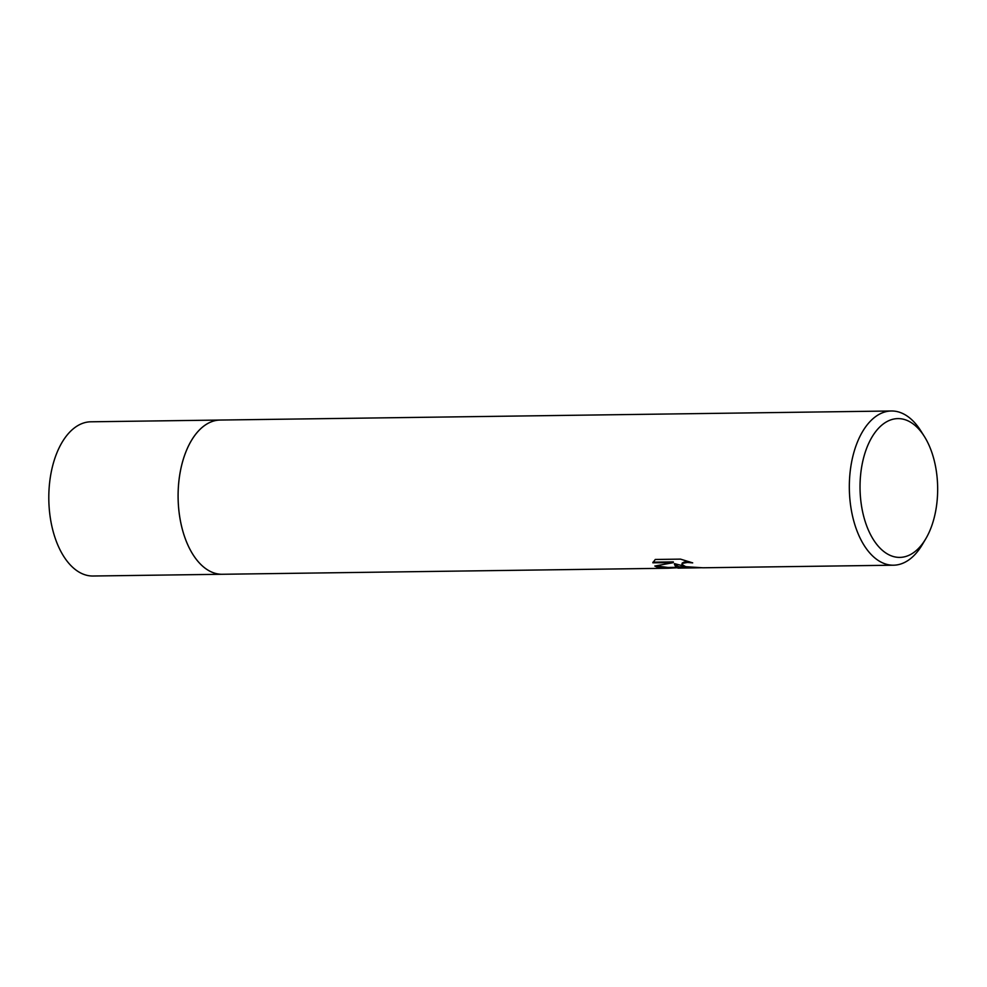 <?xml version="1.0" encoding="UTF-8"?>
<svg xmlns="http://www.w3.org/2000/svg" width="987" height="987" viewBox="0 0 987 987"><rect width="100%" height="100%" fill="white"/><g stroke="black" fill="none" stroke-linecap="round" stroke-linejoin="round"><path stroke-width="1.48" d="M222.877 574.261A77.122 43.132 -90.8 0 1 222.26 574.274A77.122 43.12 -90.8 0 1 214.327 573.065A77.122 43.12 -90.8 0 1 178.203 490.625A77.122 43.12 -90.8 0 1 220.187 420.055A77.122 43.132 -90.8 0 1 220.792 420.043M222.704 574.261A77.122 43.12 -90.8 0 1 214.315 573.065A77.122 43.12 -90.8 0 1 178.203 490.231A77.122 43.12 -90.8 0 1 220.619 420.043M678.846 566.785L674.466 564.416L675.824 566.822L677.97 568.117L693.972 567.895L678.846 566.785M925.707 538.89L922.302 544.627A77.122 43.12 -90.8 0 1 893.494 565.206A77.122 43.12 -90.8 0 1 885.549 563.996A77.122 43.12 -90.8 0 1 849.425 481.545A77.122 43.12 -90.8 0 1 891.409 410.987A77.122 43.12 -90.8 0 1 899.354 412.196A77.122 43.12 -90.8 0 1 920.76 430.776L924.326 436.414A69.398 38.814 -90.8 0 1 925.707 538.89A69.398 38.814 -90.8 0 1 892.63 556.31A69.398 38.814 -90.8 0 1 860.528 475.759A69.398 38.814 -90.8 0 1 905.054 419.697A69.398 38.814 -90.8 0 1 924.326 436.414M676.848 567.784L668.026 568.241L657.095 567.081L654.813 566.032L673.27 562.664L652.839 562.812L655.282 559.469L680.499 559.123L692.701 562.874L687.433 562.454L682.856 563.293L681.894 564.367L685.62 566.698L701.029 567.661A77.122 43.12 89.2 0 0 703.608 567.772L893.494 565.206M687.729 567.093L674.54 563.651L674.466 564.416M701.819 567.722L693.972 567.895M681.894 564.367L682.227 563.046L684.102 562.084L689.271 561.726M652.975 562.171L673.344 561.887L673.27 562.664M655.973 565.859L667.952 567.476L676.305 567.365M220.187 420.043A77.122 43.132 -90.8 0 0 178.647 483.544A77.122 43.132 -90.8 0 0 222.26 574.274L92.963 576.013A77.122 43.12 -90.8 0 1 49.35 485.296A77.122 43.12 -90.8 0 1 90.878 421.794L891.409 410.987M222.272 574.274L668.026 568.241"/></g></svg>
